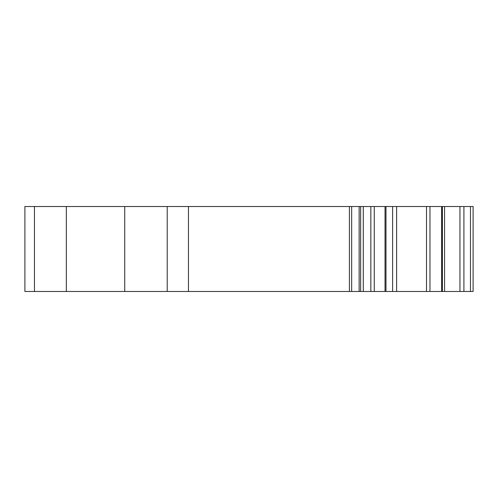 <?xml version="1.0" encoding="UTF-8"?>
<svg xmlns="http://www.w3.org/2000/svg" width="498" height="498" viewBox="0 0 498 498"><rect width="100%" height="100%" fill="white"/><g stroke="black" fill="none" stroke-linecap="round" stroke-linejoin="round"><path stroke-width="0.75" d="M473.1 291.486L473.1 206.514L473.1 291.486L473.1 206.514L24.9 206.514L24.9 291.486L473.1 291.486L473.1 206.514M473.1 282.453L473.1 271.833M473.1 213.418L473.1 226.167M441.645 206.514L441.645 291.486L441.633 206.514M34.462 291.486L34.462 206.514M363.297 291.486L363.297 206.514M167.222 291.486L167.222 206.514M463.912 291.486L463.912 206.514M470.467 291.486L470.467 206.514M459.947 291.486L459.947 206.514M444.571 291.486L444.571 206.514M442.386 291.486L442.386 206.514M429.961 291.486L429.961 206.514M426.5 291.486L426.5 206.514M396.626 291.486L396.626 206.514M392.611 291.486L392.611 206.514M385.022 291.486L385.022 206.514M374.259 291.486L374.259 206.514M370.829 291.486L370.829 206.514M360.639 291.486L360.639 206.514M359.133 291.486L359.133 206.514M351.663 291.486L351.663 206.514M349.409 291.486L349.409 206.514M188.462 291.486L188.462 206.514M124.737 291.486L124.737 206.514M66.321 291.486L66.321 206.514M385.987 291.486L385.987 206.514"/></g></svg>
